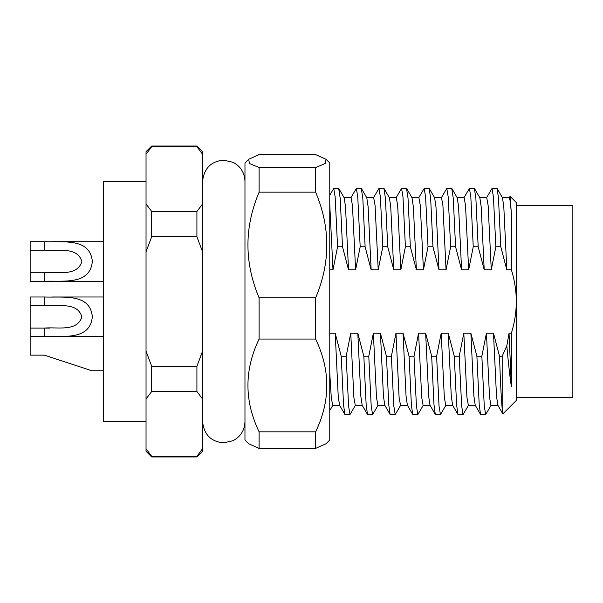<?xml version="1.0" encoding="UTF-8"?>
<svg xmlns="http://www.w3.org/2000/svg" width="603" height="603" viewBox="0 0 603 603"><rect width="100%" height="100%" fill="white"/><g stroke="black" fill="none" stroke-linecap="round" stroke-linejoin="round"><path stroke-width="0.9" d="M146.039 421.633L103.641 421.633L103.641 181.375L146.039 181.375M355.491 405.201L349.989 414.562L348.579 405.955L346.167 356.237L341.223 356.237L343.537 404.726L344.863 414.404L349.989 414.562M378.104 405.201L372.601 414.562L371.192 405.955L368.78 356.237L363.835 356.237L366.149 404.726L367.476 414.404L372.601 414.562M400.716 405.201L395.214 414.562L393.804 405.955L391.392 356.237L386.448 356.237L388.762 404.726L390.088 414.404L395.214 414.562M423.329 405.201L417.826 414.562L416.417 405.955L414.005 356.237L409.06 356.237L411.374 404.726L412.701 414.404L417.826 414.562M445.941 405.201L440.439 414.562L439.029 405.955L436.617 356.237L431.673 356.237L433.987 404.726L435.313 414.404L440.439 414.562M468.554 405.201L463.051 414.562L461.642 405.955L459.23 356.237L454.285 356.237L456.599 404.726L457.926 414.404L463.051 414.562M491.166 405.201L485.664 414.562L484.254 405.955L481.842 356.237L476.898 356.237L479.212 404.726L480.538 414.404L485.664 414.562M502.186 408.759L502.186 356.237L499.51 356.237C500.377 381.488 501.266 398.99 502.186 408.759L502.917 413.831L516.319 400.43L516.319 301.5C516.236 290.669 514.593 280.116 511.374 269.827L506.822 269.827L500.791 246.763L498.485 198.274L497.151 188.596L492.033 188.438L493.442 197.045L495.854 246.763L491.272 269.827L488.144 205.533L486.727 197.626L479.762 197.626M491.272 269.827L484.209 269.827L478.179 246.763L475.873 198.274L474.357 188.438L469.42 188.438L470.83 197.045L473.242 246.763L468.659 269.827L465.531 205.533L464.114 197.626L457.149 197.626M484.209 269.827L481.186 206.769L479.86 197.799L474.538 188.596M468.659 269.827L461.596 269.827L455.567 246.763L453.26 198.274L451.745 188.438L446.808 188.438L448.217 197.045L450.629 246.763L446.047 269.827L442.919 205.533L441.502 197.626L434.537 197.626M461.596 269.827L458.574 206.769L457.247 197.799L451.926 188.596M446.047 269.827L438.984 269.827L432.954 246.763L430.648 198.274L429.132 188.438L424.195 188.438L425.605 197.045L428.017 246.763L423.434 269.827L420.306 205.533L418.889 197.626L411.924 197.626M438.984 269.827L435.961 206.769L434.635 197.799L429.313 188.596M423.434 269.827L416.372 269.827L410.341 246.763L408.035 198.274L406.52 188.438L401.583 188.438L402.992 197.045L405.404 246.763L400.822 269.827L397.694 205.533L396.277 197.626L389.312 197.626M416.372 269.827L413.349 206.769L412.022 197.799L406.701 188.596M400.822 269.827L393.759 269.827L387.729 246.763L385.423 198.274L383.907 188.438L378.97 188.438L380.38 197.045L382.792 246.763L378.209 269.827L375.081 205.533L373.664 197.626L366.699 197.626M393.759 269.827L390.736 206.769L389.41 197.799L384.088 188.596M378.209 269.827L371.147 269.827L365.116 246.763L362.81 198.274L361.295 188.438L356.358 188.438L357.767 197.045L360.179 246.763L355.597 269.827L352.469 205.533L351.052 197.626L344.087 197.626M371.147 269.827L368.124 206.769L366.797 197.799L361.476 188.596M355.597 269.827L348.534 269.827L342.504 246.763L340.198 198.274L338.682 188.438L333.745 188.438L335.155 197.045L337.567 246.763L332.984 269.827L329.766 204.613M348.534 269.827L345.511 206.769L344.185 197.799L338.863 188.596M509.038 333.173L511.374 333.173L511.374 386.666L509.038 333.173L506.822 345.888L502.186 356.237M497.935 405.374L490.97 405.374L489.553 397.467L486.425 333.173L493.488 333.173L499.51 356.237M502.796 413.786L497.837 405.201L496.51 396.231L493.488 333.173M475.322 405.374L468.358 405.374L466.941 397.467L463.813 333.173L470.875 333.173L476.898 356.237M480.538 414.404L475.224 405.201L473.898 396.231L470.875 333.173M452.71 405.374L445.745 405.374L444.328 397.467L441.2 333.173L448.263 333.173L454.285 356.237M457.926 414.404L452.612 405.201L451.285 396.231L448.263 333.173M430.097 405.374L423.133 405.374L421.716 397.467L418.588 333.173L425.65 333.173L431.673 356.237M435.313 414.404L429.999 405.201L428.673 396.231L425.65 333.173M407.485 405.374L400.52 405.374L399.103 397.467L395.975 333.173L403.038 333.173L409.06 356.237M412.701 414.404L407.387 405.201L406.06 396.231L403.038 333.173M384.872 405.374L377.908 405.374L376.491 397.467L373.363 333.173L380.425 333.173L386.448 356.237M390.088 414.404L384.774 405.201L383.448 396.231L380.425 333.173M362.26 405.374L355.295 405.374L353.878 397.467L350.75 333.173L357.813 333.173L363.835 356.237M367.476 414.404L362.162 405.201L360.835 396.231L357.813 333.173M329.766 333.173L335.2 333.173L341.223 356.237M339.647 405.374L332.683 405.374L331.266 397.467L329.766 373.046M344.863 414.404L339.549 405.201L338.223 396.231L335.2 333.173M486.531 197.799L492.033 188.438M463.918 197.799L469.42 188.438M441.306 197.799L446.808 188.438M418.693 197.799L424.195 188.438M396.081 197.799L401.583 188.438M373.468 197.799L378.97 188.438M350.856 197.799L356.358 188.438M329.766 195.161L333.745 188.438M511.374 333.173C514.585 322.876 516.236 312.316 516.319 301.5L516.319 202.57L510.085 196.337L511.374 213.545L511.374 269.827M511.374 386.666C509.867 376.626 508.352 363.029 506.822 345.888M506.822 269.827L503.799 206.769L502.472 197.799L497.151 188.596M337.567 246.763L342.504 246.763M360.179 246.763L365.116 246.763M382.792 246.763L387.729 246.763M405.404 246.763L410.341 246.763M428.017 246.763L432.954 246.763M450.629 246.763L455.567 246.763M473.242 246.763L478.179 246.763M495.854 246.763L500.791 246.763M481.842 356.237L486.425 333.173M459.23 356.237L463.813 333.173M436.617 356.237L441.2 333.173M414.005 356.237L418.588 333.173M391.392 356.237L395.975 333.173M368.78 356.237L373.363 333.173M346.167 356.237L350.75 333.173M511.374 213.545L510.334 201.621L509.339 197.626L502.374 197.626M332.984 269.827L329.766 269.827M196.917 146.039L151.692 146.039L151.692 146.725L196.917 146.725L196.917 146.039L202.57 151.692L202.57 451.308L196.917 456.961L197.023 456.154M202.57 448.738L196.917 456.275L151.692 456.275L151.692 456.961L146.039 451.308L146.039 151.692L151.692 146.039M151.692 211.487L196.917 211.487L196.917 236.738L151.692 236.738L151.692 211.487L146.039 203.95M151.692 366.262L196.917 366.262L196.917 391.513L151.692 391.513L151.692 366.262L146.039 351.187M196.917 146.725L202.57 154.262M202.57 203.95L196.917 211.487M196.917 236.738L202.57 251.813M202.57 351.187L196.917 366.262M196.917 391.513L202.57 399.05M146.039 154.262L151.587 146.846M146.039 251.813L151.692 236.738M146.039 399.05L151.692 391.513M151.692 456.275L146.039 448.738M509.143 197.799L510.085 196.337M516.319 205.397L572.85 205.397L572.85 397.603L516.319 397.603M49.755 272.79L44.283 272.79C57.624 271.531 76.928 276.769 81.902 261.649C77.493 246.197 57.737 251.406 44.283 250.177L30.15 250.177L30.15 272.79L44.283 272.79L44.283 281.269L30.15 281.269L30.15 272.79M49.838 250.177L44.283 250.177L44.283 241.697C63.496 242.436 90.073 237.695 92.334 261.468C90.005 285.294 63.624 280.516 44.283 281.269L52.046 281.269M103.641 241.697L52.046 241.697L103.641 241.697M103.641 281.269L51.964 281.269M44.283 241.697L30.15 241.697L30.15 250.177M326.042 159.275L325.311 163.473L315.633 167.528L315.633 192.161C330.519 227.437 330.519 262.667 315.633 297.852L315.633 339.067L259.102 339.067L259.102 297.852C244.215 262.576 244.215 227.346 259.102 192.161L259.102 167.528L249.423 163.473L248.692 159.275L259.102 154.602L315.633 154.602L326.042 159.275L329.766 162.998L329.766 440.002L326.042 443.725L315.633 448.398L259.102 448.398L259.102 431.823L315.633 431.823L315.633 448.398M259.102 448.398L248.692 443.725L244.969 440.002L244.969 162.998L248.692 159.275M259.102 167.528L315.633 167.528M315.633 192.161L259.102 192.161M259.102 297.852L315.633 297.852M259.102 431.823C244.215 400.867 244.215 369.948 259.102 339.067M315.633 339.067C330.519 370.023 330.519 400.942 315.633 431.823M49.755 328.092L44.283 328.092C57.624 326.834 76.928 332.072 81.902 316.952C77.493 301.5 57.737 306.708 44.283 305.48L30.15 305.48L30.15 328.092L44.283 328.092L44.283 336.572L30.15 336.572L30.15 328.092M49.838 305.48L44.283 305.48L44.283 297C63.496 297.739 90.073 292.998 92.334 316.771C90.005 340.605 63.624 335.818 44.283 336.572M103.641 297L52.046 297M103.641 336.572L51.964 336.572M44.283 297L30.15 297L30.15 305.48M30.15 336.572L30.15 355.122L44.283 355.122L91.882 370.747M329.766 410.59L332.781 405.374M196.917 456.961L151.692 456.961M244.969 421.633C244.63 430.233 240.672 436.58 233.097 440.665L223.766 442.828C211.133 441.803 204.063 434.74 202.57 421.633M244.969 181.367C244.63 172.767 240.672 166.42 233.097 162.335L223.766 160.172C211.133 161.197 204.063 168.26 202.57 181.375M103.641 370.755L91.882 370.755"/></g></svg>
